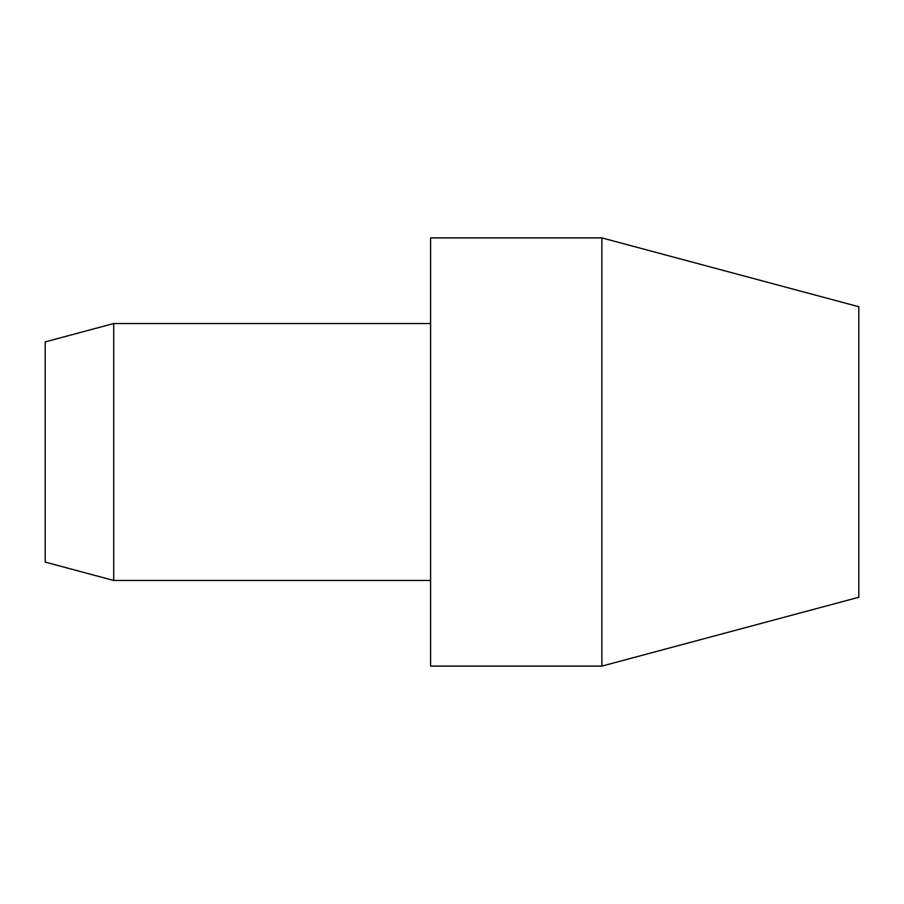 <?xml version="1.0" encoding="UTF-8"?>
<svg xmlns="http://www.w3.org/2000/svg" width="904" height="904" viewBox="0 0 904 904"><rect width="100%" height="100%" fill="white"/><g stroke="black" fill="none" stroke-linecap="round" stroke-linejoin="round"><path stroke-width="1.36" d="M601.872 237.899L858.8 306.738L858.8 597.261L601.872 666.101L430.586 666.101L430.586 237.899L601.872 237.899L601.872 666.101M113.712 323.542L113.712 580.458L45.2 562.107L45.2 341.893L113.712 323.542L430.586 323.542M430.586 580.458L113.712 580.458"/></g></svg>

